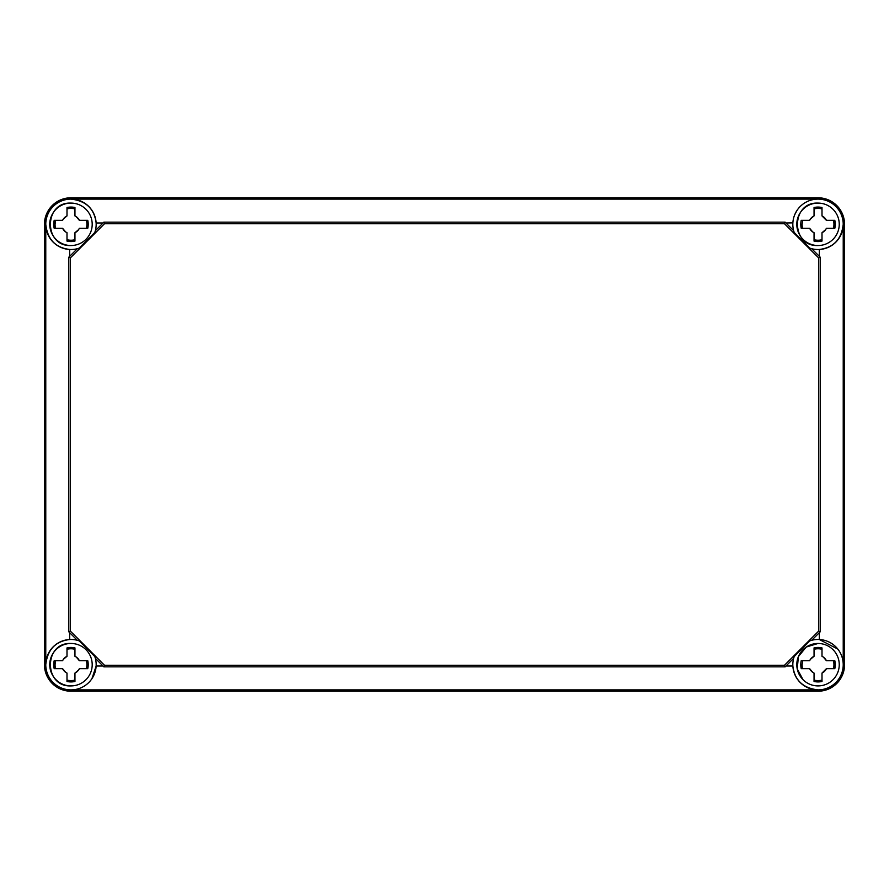 <?xml version="1.0" encoding="UTF-8"?>
<svg xmlns="http://www.w3.org/2000/svg" width="889" height="889" viewBox="0 0 889 889"><rect width="100%" height="100%" fill="white"/><g stroke="black" fill="none" stroke-linecap="round" stroke-linejoin="round"><path stroke-width="1.33" d="M70.976 691.22L818.024 691.22A26.526 26.526 0 0 0 844.55 664.683L844.55 224.317A26.526 26.526 0 0 0 818.024 197.78L70.976 197.78A26.526 26.526 0 0 0 44.45 224.317L44.45 664.683A26.526 26.526 0 0 0 70.976 691.22M809.901 640.825L811.701 640.291L820.191 631.823L818.591 631.157L784.487 665.261L785.154 666.85L785.976 666.017L792.855 666.017C794.655 680.241 803.045 688.197 818.024 689.886A25.203 25.203 0 0 1 794.166 656.571L809.901 640.825A25.203 25.203 0 0 1 843.228 664.683A25.203 25.203 0 0 1 818.024 689.886L71.409 689.886M94.834 656.571L79.099 640.825A25.203 25.203 0 0 0 45.772 664.683A25.203 25.203 0 0 0 70.976 689.886A25.203 25.203 0 0 0 94.834 656.571L95.379 658.371L103.846 666.85L785.154 666.85M69.653 632.646L69.653 639.524C55.418 641.325 47.461 649.715 45.772 664.683L45.772 224.317C47.461 239.285 55.418 247.675 69.653 249.476L69.653 256.354L68.809 257.177L68.809 631.823L77.299 640.291L79.099 640.825M79.099 248.175L94.834 232.429A25.203 25.203 0 0 0 70.976 199.114A25.203 25.203 0 0 0 45.772 224.317A25.203 25.203 0 0 0 79.099 248.175L77.299 248.709L69.653 256.354M792.866 222.872L785.976 222.983L785.154 222.15L103.846 222.15L103.024 222.983L96.145 222.983C94.345 208.759 85.955 200.803 70.976 199.114L817.591 199.114M820.191 631.823L820.191 257.177L819.347 256.354L819.347 249.476C833.582 247.675 841.539 239.285 843.228 224.317L843.228 664.683M819.347 256.354L811.701 248.709L809.901 248.175A25.203 25.203 0 0 0 843.228 224.317A25.203 25.203 0 0 0 818.024 199.114A25.203 25.203 0 0 0 794.166 232.429L793.621 230.629L785.976 222.983M837.827 649.092L819.347 639.524L819.347 632.646M785.976 666.017L793.621 658.371L794.166 656.571M91.934 678.685L96.145 666.017L103.024 666.017M94.834 232.429L95.379 230.629L103.024 222.983M797.055 210.326L794.722 214.705M809.901 248.175L794.166 232.429M818.591 631.157L818.591 257.843L820.191 257.177M68.809 257.177L70.409 257.843L70.409 631.157L68.809 631.823M103.846 666.85L104.513 665.261L70.409 631.157M104.513 665.261L784.487 665.261M785.154 222.15L784.487 223.739L818.591 257.843M784.487 223.739L104.513 223.739L103.846 222.15M70.409 257.843L104.513 223.739M803.067 679.741L797.222 668.884L798.4 656.593L806.212 647.048L818.024 643.469M810.368 659.427L809.635 660.705L801.245 660.705A17.247 17.247 0 0 0 801.245 668.661L809.635 668.661L812.69 672.295M812.757 672.34L814.046 673.073L814.046 681.463A17.247 17.247 0 0 0 822.003 681.463L822.003 673.073L826.414 668.661L834.804 668.661A17.247 17.247 0 0 0 834.804 660.705L826.414 660.705L823.325 657.071M823.292 657.038L822.003 656.293L822.003 647.903A17.247 17.247 0 0 0 814.046 647.903L814.046 656.293L810.424 659.349M809.635 668.661A9.29 9.29 0 0 0 814.046 673.073M822.003 673.073A9.29 9.29 0 0 0 826.414 668.661M826.414 660.705A9.29 9.29 0 0 0 822.003 656.293M814.046 656.293A9.29 9.29 0 0 0 809.635 660.705M796.8 664.683A21.225 21.225 0 0 0 818.024 685.908A21.225 21.225 0 0 0 839.249 664.683A21.225 21.225 0 0 0 818.024 643.469A21.225 21.225 0 0 0 796.8 664.683M802.611 668.661A15.913 15.913 0 0 1 802.1 664.683L802.611 660.705M822.003 680.096A15.913 15.913 0 0 1 814.046 680.096M833.438 660.705A15.913 15.913 0 0 1 833.438 668.661M814.046 649.27A15.913 15.913 0 0 1 822.003 649.27M70.976 685.908C43.594 687.219 43.594 642.147 70.976 643.469M55.062 664.683A15.913 15.913 0 0 1 55.562 660.705L55.062 664.683A15.913 15.913 0 0 0 55.562 668.661M63.33 659.427L62.586 660.705L54.196 660.705A17.247 17.247 0 0 0 54.196 668.661L62.586 668.661L65.653 672.295M65.719 672.34L66.997 673.073L66.997 681.463A17.247 17.247 0 0 0 74.954 681.463L74.954 673.073L78.588 670.017M78.632 669.95L79.365 668.661L87.755 668.661A17.247 17.247 0 0 0 87.755 660.705L79.365 660.705L76.298 657.082M76.243 657.038L74.954 656.293L74.954 647.903A17.247 17.247 0 0 0 66.997 647.903L66.997 656.293L63.375 659.36M62.586 668.661A9.29 9.29 0 0 0 66.997 673.073M74.954 673.073A9.29 9.29 0 0 0 79.365 668.661M79.365 660.705A9.29 9.29 0 0 0 74.954 656.293M66.997 656.293A9.29 9.29 0 0 0 62.586 660.705M49.751 664.683A21.225 21.225 0 0 0 70.976 685.908A21.225 21.225 0 0 0 92.2 664.683A21.225 21.225 0 0 0 70.976 643.469A21.225 21.225 0 0 0 49.751 664.683M74.954 680.096A15.913 15.913 0 0 1 66.997 680.096M86.389 660.705A15.913 15.913 0 0 1 86.389 668.661M66.997 649.27A15.913 15.913 0 0 1 74.954 649.27M818.024 245.531C790.643 246.853 790.643 201.781 818.024 203.092M810.368 219.061L809.635 220.339L801.245 220.339A17.247 17.247 0 0 0 801.245 228.295L809.635 228.295L812.702 231.929M812.757 231.962L814.046 232.707L814.046 241.097A17.247 17.247 0 0 0 822.003 241.097L822.003 232.707L825.637 229.629M825.67 229.573L826.414 228.295L834.804 228.295A17.247 17.247 0 0 0 834.804 220.339L826.414 220.339L822.003 215.927L822.003 207.537A17.247 17.247 0 0 0 814.046 207.537L814.046 215.927L810.424 218.972M809.635 228.295A9.29 9.29 0 0 0 814.046 232.707M822.003 232.707A9.29 9.29 0 0 0 826.414 228.295M826.414 220.339A9.29 9.29 0 0 0 822.003 215.927M814.046 215.927A9.29 9.29 0 0 0 809.635 220.339M796.8 224.317A21.225 21.225 0 0 0 818.024 245.531A21.225 21.225 0 0 0 839.249 224.317A21.225 21.225 0 0 0 818.024 203.092A21.225 21.225 0 0 0 796.8 224.317M802.611 228.295A15.913 15.913 0 0 1 802.1 224.317L802.611 220.339M822.003 239.73A15.913 15.913 0 0 1 814.046 239.73M833.438 220.339A15.913 15.913 0 0 1 833.438 228.295M814.046 208.904A15.913 15.913 0 0 1 822.003 208.904M70.976 245.531C43.594 246.853 43.594 201.781 70.976 203.092M55.062 224.317A15.913 15.913 0 0 1 55.562 220.339L55.062 224.317A15.913 15.913 0 0 0 55.562 228.295M63.33 219.05L62.586 220.339L54.196 220.339A17.247 17.247 0 0 0 54.196 228.295L62.586 228.295L65.664 231.929M65.708 231.962L66.997 232.707L66.997 241.097A17.247 17.247 0 0 0 74.954 241.097L74.954 232.707L78.588 229.64M78.632 229.573L79.365 228.295L87.755 228.295A17.247 17.247 0 0 0 87.755 220.339L79.365 220.339L76.298 216.705M76.243 216.66L74.954 215.927L74.954 207.537A17.247 17.247 0 0 0 66.997 207.537L66.997 215.927L63.375 218.994M62.586 228.295A9.29 9.29 0 0 0 66.997 232.707M74.954 232.707A9.29 9.29 0 0 0 79.365 228.295M79.365 220.339A9.29 9.29 0 0 0 74.954 215.927M66.997 215.927A9.29 9.29 0 0 0 62.586 220.339M49.751 224.317A21.225 21.225 0 0 0 70.976 245.531A21.225 21.225 0 0 0 92.2 224.317A21.225 21.225 0 0 0 70.976 203.092A21.225 21.225 0 0 0 49.751 224.317M74.954 239.73A15.913 15.913 0 0 1 66.997 239.73M86.389 220.339A15.913 15.913 0 0 1 86.389 228.295M66.997 208.904A15.913 15.913 0 0 1 74.954 208.904"/></g></svg>
